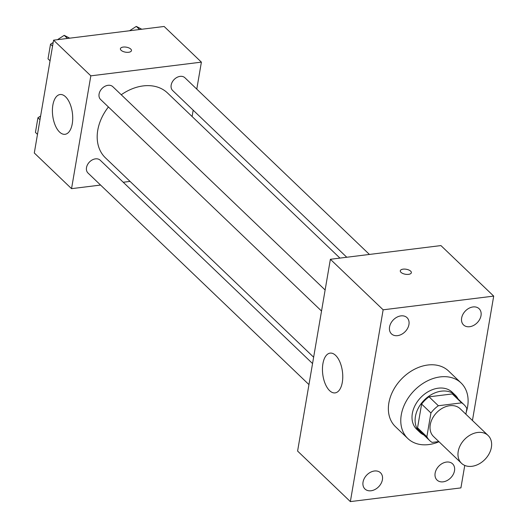<?xml version="1.0" encoding="UTF-8"?>
<svg xmlns="http://www.w3.org/2000/svg" width="528" height="528" viewBox="0 0 528 528"><rect width="100%" height="100%" fill="white"/><g stroke="black" fill="none" stroke-linecap="round" stroke-linejoin="round"><path stroke-width="0.79" d="M477.688 432.465A19.239 14.276 -46.2 0 1 488.103 435.488A19.239 14.276 -46.2 0 1 485.113 459.261A19.239 14.276 -46.2 0 1 461.492 463.28A19.239 14.276 -46.2 0 1 460.376 445.19A19.239 14.276 -46.2 0 1 477.688 432.465M461.492 463.28L433.554 436.531A19.239 14.276 -46.2 0 1 432.439 418.44A19.239 14.276 -46.2 0 1 449.757 405.709A19.239 14.276 -46.2 0 1 460.165 408.738L488.103 435.488M429.686 440.57L420.38 431.653A24.829 18.427 -46.2 0 1 417.556 427.819L421.615 404.072L430.927 412.988L426.868 436.735A24.829 18.427 -46.2 0 0 429.686 440.57A24.829 18.427 -46.2 0 0 432.095 442.411L438.827 441.573M465.887 414.216L466.858 408.533A24.829 18.427 -46.2 0 0 464.033 404.699A24.829 18.427 -46.2 0 0 461.63 402.857L438.359 405.742A24.829 18.427 -46.2 0 0 430.927 412.988M461.63 402.857L452.318 393.941L429.046 396.825L438.359 405.742M452.318 393.941A24.829 18.427 -46.2 0 1 454.727 395.782L464.033 404.699M421.615 404.072A24.829 18.427 -46.2 0 1 429.046 396.825M458.172 399.089A25.648 19.041 133.8 0 0 455.294 395.188A25.648 19.041 133.8 0 0 423.799 400.547A25.648 19.041 133.8 0 0 419.806 432.241A25.648 19.041 133.8 0 0 423.826 434.953M419.806 432.241L416.704 429.271A25.648 19.041 -46.2 0 1 415.219 405.154A25.648 19.041 -46.2 0 1 438.306 388.179A25.648 19.041 -46.2 0 1 452.186 392.218L455.294 395.188M417.556 427.819L426.868 436.735M439.006 441.745A38.478 28.558 -46.2 0 1 407.834 438.537A38.478 28.558 -46.2 0 1 405.603 402.356A38.478 28.558 -46.2 0 1 440.233 376.9A38.478 28.558 -46.2 0 1 461.056 382.952A38.478 28.558 -46.2 0 1 466.231 412.19M407.834 438.537L395.419 426.644A38.478 28.558 -46.2 0 1 393.188 390.469A38.478 28.558 -46.2 0 1 427.819 365.013A38.478 28.558 -46.2 0 1 448.642 371.065L461.056 382.952M363.046 482.084A11.233 8.336 -46.2 0 1 370.359 472.329A11.233 8.336 -46.2 0 1 380.503 472.771A11.233 8.336 -46.2 0 1 378.754 486.651A11.233 8.336 -46.2 0 1 364.96 489.001A11.233 8.336 -46.2 0 1 363.046 482.084M389.558 326.964A11.233 8.336 -46.2 0 1 396.878 317.209A11.233 8.336 -46.2 0 1 407.015 317.645A11.233 8.336 -46.2 0 1 405.266 331.531A11.233 8.336 -46.2 0 1 391.472 333.874A11.233 8.336 -46.2 0 1 389.558 326.964M461.644 318.028A11.233 8.336 -46.2 0 1 468.963 308.273A11.233 8.336 -46.2 0 1 479.101 308.715A11.233 8.336 -46.2 0 1 477.352 322.595A11.233 8.336 -46.2 0 1 463.558 324.944A11.233 8.336 -46.2 0 1 461.644 318.028M435.131 473.147A11.233 8.336 -46.2 0 1 442.444 463.393A11.233 8.336 -46.2 0 1 452.588 463.835A11.233 8.336 -46.2 0 1 450.839 477.715A11.233 8.336 -46.2 0 1 437.045 480.064A11.233 8.336 -46.2 0 1 435.131 473.147M472.441 420.493L493.7 296.109L383.143 309.811L350.361 501.6L460.918 487.898L464.759 465.425M493.7 296.109L440.933 245.579L330.376 259.281L297.594 451.07L350.361 501.6M330.376 259.281L383.143 309.811M322.905 363.719A20.038 9.926 82.9 0 1 330.145 353.12A20.038 9.926 82.9 0 1 342.461 371.791A20.038 9.926 82.9 0 1 335.069 392.898A20.038 9.926 82.9 0 1 325.228 383.823A20.038 9.926 82.9 0 1 322.905 363.719M400.297 270.811A5.61 2.534 -170.3 0 1 403.115 269.155A5.61 2.534 -170.3 0 1 408.817 269.999A5.61 2.534 -170.3 0 1 411.365 272.699A5.61 2.534 -170.3 0 1 405.405 274.25A5.61 2.534 -170.3 0 1 400.297 270.805A5.61 2.534 -170.3 0 1 403.115 269.148A5.61 2.534 -170.3 0 1 408.811 269.999A5.61 2.534 -170.3 0 1 411.358 272.699M121.249 94.756A44.887 33.317 -46.2 0 1 143.22 85.912A44.887 33.317 -46.2 0 1 167.515 92.981L339.946 258.1M313.639 357.205L105.422 157.819A44.887 33.317 -46.2 0 1 108.412 106.973M325.129 289.991L112.834 86.698A8.851 6.567 133.8 0 0 101.97 88.546A8.851 6.567 133.8 0 0 100.591 99.482L321.526 311.045M346.764 257.248L172.676 90.545A8.851 6.567 -46.2 0 1 172.161 82.223A8.851 6.567 -46.2 0 1 180.127 76.369A8.851 6.567 -46.2 0 1 184.919 77.761L369.422 254.443M308.953 384.602L88.018 173.039A8.851 6.567 -46.2 0 1 87.503 164.716A8.851 6.567 -46.2 0 1 95.469 158.862A8.851 6.567 -46.2 0 1 100.261 160.255L312.55 363.548M192.093 116.516L193.175 110.18M196.779 89.12L201.392 62.139L90.829 75.841L71.544 188.661L100.577 185.057M123.235 182.252L130.053 181.408M71.544 188.661L34.3 152.988L53.579 40.174L164.142 26.473L201.392 62.139M53.579 40.174L90.829 75.841M65.578 96.789A20.038 9.926 82.9 0 1 72.719 118.602A20.038 9.926 82.9 0 1 65.03 134.303A20.038 9.926 82.9 0 1 52.708 115.639A20.038 9.926 82.9 0 1 60.1 94.525A20.038 9.926 82.9 0 1 65.578 96.789M120.404 48.728A5.61 2.534 -170.3 0 1 123.215 47.071A5.61 2.534 -170.3 0 1 128.918 47.916A5.61 2.534 -170.3 0 1 131.465 50.615A5.61 2.534 -170.3 0 1 125.506 52.166A5.61 2.534 -170.3 0 1 120.404 48.728A5.61 2.534 -170.3 0 1 123.215 47.071A5.61 2.534 -170.3 0 1 128.918 47.916A5.61 2.534 -170.3 0 1 131.465 50.615M53.189 42.471L50.516 44.2L48.015 58.859L50.054 60.812M69.703 38.174L64.211 35.336L57.486 39.692M64.211 35.336L67.465 38.452M50.516 44.2L52.562 46.154M40.616 116.028L37.943 117.757L35.442 132.416L37.481 134.369M37.943 117.757L39.983 119.711M141.788 29.245L136.297 26.4L129.571 30.756M136.297 26.4L139.55 29.522"/></g></svg>
